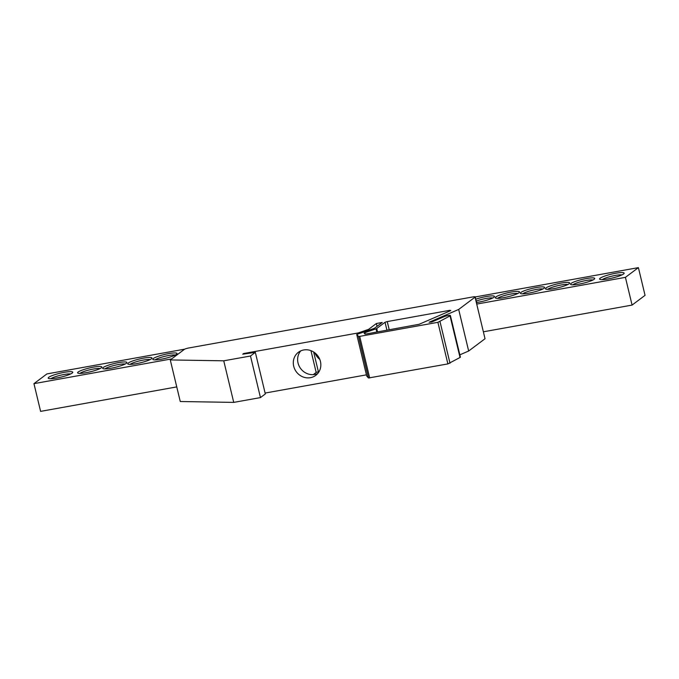 <?xml version="1.0" encoding="UTF-8"?>
<svg xmlns="http://www.w3.org/2000/svg" width="679" height="679" viewBox="0 0 679 679"><rect width="100%" height="100%" fill="white"/><g stroke="black" fill="none" stroke-linecap="round" stroke-linejoin="round"><path stroke-width="1.02" d="M79.927 373.408A10.83 1.714 166.5 0 1 80.071 373.289A10.83 1.714 166.5 0 1 89.968 369.758A10.83 1.714 166.5 0 1 100.042 368.578M78.195 371.999A12.451 1.969 -13.5 0 0 77.847 373.102A12.451 1.969 -13.5 0 0 90.188 371.837A12.451 1.969 -13.5 0 0 101.748 367.364A12.451 1.969 -13.5 0 0 92.344 367.339A12.451 1.969 -13.5 0 0 78.195 371.999M459.836 354.845L468.663 351.018L485.035 338.736L476.717 304.082L625.418 277.355L638.396 267.628L475.232 296.952M184.756 349.15L46.919 373.917L33.95 383.652L171.66 358.902M103.259 367.492A12.451 1.969 -13.5 0 0 102.911 368.595A12.451 1.969 -13.5 0 0 115.243 367.339A12.451 1.969 -13.5 0 0 126.812 362.858A12.451 1.969 -13.5 0 0 117.408 362.832A12.451 1.969 -13.5 0 0 103.259 367.492M153.386 358.487A12.451 1.969 -13.5 0 0 153.038 359.59A12.451 1.969 -13.5 0 0 165.37 358.325A12.451 1.969 -13.5 0 0 176.939 353.852A12.451 1.969 -13.5 0 0 167.535 353.827A12.451 1.969 -13.5 0 0 153.386 358.487M569.087 283.78A12.451 1.969 -13.5 0 0 569.579 283.296A12.451 1.969 -13.5 0 0 557.094 283.941A12.451 1.969 -13.5 0 0 545.678 289.033A12.451 1.969 -13.5 0 0 556.865 288.04A12.451 1.969 -13.5 0 0 569.087 283.78M518.96 292.793A12.451 1.969 -13.5 0 0 519.46 292.301A12.451 1.969 -13.5 0 0 506.975 292.946A12.451 1.969 -13.5 0 0 495.551 298.039A12.451 1.969 -13.5 0 0 506.738 297.046A12.451 1.969 -13.5 0 0 518.96 292.793M623.551 273.993A12.629 1.995 -13.5 0 0 624.06 273.493A12.629 1.995 -13.5 0 0 611.389 274.155A12.629 1.995 -13.5 0 0 599.812 279.315A12.629 1.995 -13.5 0 0 611.159 278.314A12.629 1.995 -13.5 0 0 623.551 273.993M72.178 373.077A12.629 1.995 -13.5 0 0 72.687 372.584A12.629 1.995 -13.5 0 0 60.015 373.238A12.629 1.995 -13.5 0 0 48.438 378.398A12.629 1.995 -13.5 0 0 59.786 377.397A12.629 1.995 -13.5 0 0 72.178 373.077M476.565 302.503A12.451 1.969 -13.5 0 0 493.896 297.292A12.451 1.969 -13.5 0 0 494.397 296.799A12.451 1.969 -13.5 0 0 488.795 296.146A12.451 1.969 -13.5 0 0 475.775 299.21M544.023 288.286A12.451 1.969 -13.5 0 0 544.516 287.794A12.451 1.969 -13.5 0 0 532.03 288.439A12.451 1.969 -13.5 0 0 520.615 293.532A12.451 1.969 -13.5 0 0 531.801 292.539A12.451 1.969 -13.5 0 0 544.023 288.286M594.15 279.281A12.451 1.969 -13.5 0 0 594.643 278.789A12.451 1.969 -13.5 0 0 582.158 279.434A12.451 1.969 -13.5 0 0 570.742 284.526A12.451 1.969 -13.5 0 0 581.928 283.533A12.451 1.969 -13.5 0 0 594.15 279.281M128.323 362.993A12.451 1.969 -13.5 0 0 127.975 364.097A12.451 1.969 -13.5 0 0 140.307 362.832A12.451 1.969 -13.5 0 0 151.875 358.359A12.451 1.969 -13.5 0 0 142.471 358.334A12.451 1.969 -13.5 0 0 128.323 362.993M638.396 267.628L645.05 295.348L632.081 305.083L483.372 331.802M176.752 386.903L40.604 411.372L33.95 383.652M104.99 368.901A10.83 1.714 166.5 0 1 105.135 368.782A10.83 1.714 166.5 0 1 115.023 365.251A10.83 1.714 166.5 0 1 125.097 364.071M130.045 364.402A10.83 1.714 166.5 0 1 130.198 364.275A10.83 1.714 166.5 0 1 140.086 360.753A10.83 1.714 166.5 0 1 150.161 359.573M155.109 359.895A10.83 1.714 166.5 0 1 155.262 359.777A10.83 1.714 166.5 0 1 165.15 356.246A10.83 1.714 166.5 0 1 175.224 355.066M572.821 284.832A10.83 1.714 166.5 0 1 572.966 284.713A10.83 1.714 166.5 0 1 582.862 281.182A10.83 1.714 166.5 0 1 592.928 280.003M547.758 289.339A10.83 1.714 166.5 0 1 547.902 289.212A10.83 1.714 166.5 0 1 557.798 285.689A10.83 1.714 166.5 0 1 567.873 284.509M522.694 293.837A10.83 1.714 166.5 0 1 522.847 293.718A10.83 1.714 166.5 0 1 532.735 290.188A10.83 1.714 166.5 0 1 542.81 289.008M497.631 298.344A10.83 1.714 166.5 0 1 497.783 298.225A10.83 1.714 166.5 0 1 507.671 294.694A10.83 1.714 166.5 0 1 517.746 293.515M476.225 301.069A10.83 1.714 166.5 0 1 492.682 298.022M50.891 378.704A10.83 1.714 166.5 0 1 60.499 375.249A10.83 1.714 166.5 0 1 70.641 373.968M602.256 279.621A10.83 1.714 166.5 0 1 611.872 276.166A10.83 1.714 166.5 0 1 622.015 274.885M632.081 305.083L625.418 277.355M317.721 373.518A14.437 13.385 53.1 0 1 300.687 368.612A14.437 13.385 53.1 0 1 300.746 350.89M319.045 371.651L318.4 371.761L313.647 351.985M314.878 352.842A14.437 13.385 -126.9 0 0 319.801 359.403M310.948 350.644L316.185 372.465L318.4 371.761M475.224 296.91A3.607 0.569 166.5 0 0 472.796 296.944L188.754 347.979A3.607 0.569 166.5 0 0 184.332 349.396L170.276 359.938L223.747 360.812L250.483 356.008L255.338 352.359L242.734 354.192L243.6 353.538L358.257 332.939L368.595 329.349L376.378 323.518L382.226 322.466L374.816 328.025A3.607 0.569 166.5 0 1 373.442 328.653L356.721 334.441L366.711 376.03L368.476 377.999L447.885 363.91L460.031 357.477A3.607 0.569 -13.5 0 0 460.387 357.112L450.398 315.531A3.607 0.569 -13.5 0 0 448.03 315.548A3.607 0.569 -13.5 0 0 444.193 316.626L431.802 321.99L429.111 322.245L458.681 309.437L475.054 297.147A3.607 0.569 166.5 0 0 475.224 296.91L476.887 303.836A3.607 0.569 -13.5 0 1 476.717 304.082L475.054 297.147M265.107 393.056L366.422 374.85M170.276 359.938L180.266 401.518L233.729 402.392L260.464 397.588L265.319 393.947L255.338 352.359M316.185 372.465L313.325 374.621M320.437 361.423A14.437 13.385 -126.9 0 0 298.412 352.274A14.437 13.385 -126.9 0 0 296.358 371.854A14.437 13.385 -126.9 0 0 315.735 375.377A14.437 13.385 -126.9 0 0 320.437 361.423M356.721 334.441L358.495 336.419L359.7 336.377L437.904 322.321L450.05 315.888A3.607 0.569 -13.5 0 0 450.398 315.531M377.549 331.938L376.726 328.5L385.027 322.27L387.242 321.566L449.99 310.286L450.788 310.566L419.189 324.265L366.117 333.992L364.92 334.026L364.105 333.117L364.878 332.685L376.039 328.814L376.82 332.065M376.726 328.5L376.039 328.814M458.681 309.437L468.663 351.018M376.378 323.518L377.057 326.344M368.595 329.349L368.816 330.257M358.257 332.939L358.478 333.839M243.6 353.538L243.719 354.048M250.483 356.008L260.464 397.588M223.747 360.812L233.729 402.392M389.228 329.841L387.242 321.566M449.99 310.286L450.126 310.855M385.027 322.27L386.945 330.249M365.209 334.093L364.878 332.685M450.05 315.888L460.031 357.477M440.017 321.676L450.007 363.265M447.885 363.91L437.904 322.321M359.7 336.377L369.682 377.965M368.476 377.999L358.495 336.419"/></g></svg>
